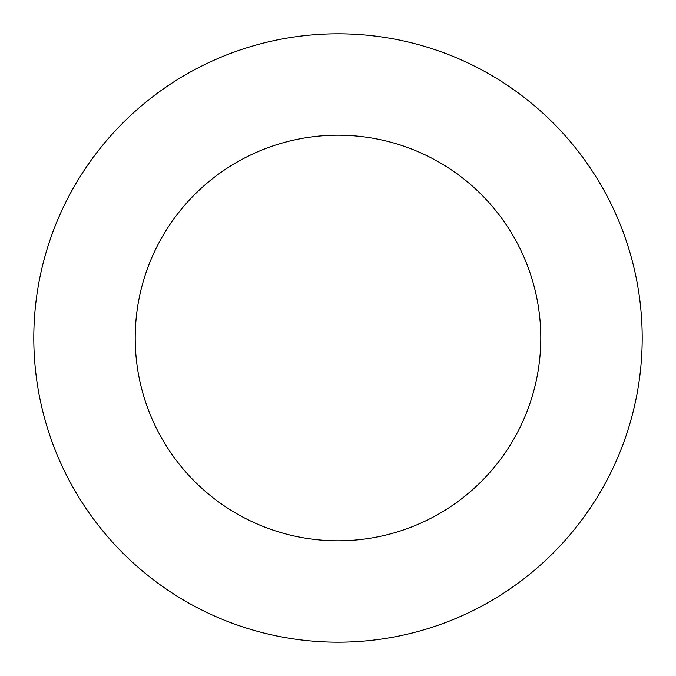 <?xml version="1.0" encoding="UTF-8"?>
<svg xmlns="http://www.w3.org/2000/svg" width="676" height="676" viewBox="0 0 676 676"><rect width="100%" height="100%" fill="white"/><g stroke="black" fill="none" stroke-linecap="round" stroke-linejoin="round"><path stroke-width="1.01" d="M338 135.2A202.8 202.8 0 0 0 135.2 338A202.8 202.8 0 0 0 338 540.8A202.8 202.8 0 0 0 540.8 338A202.8 202.8 0 0 0 338 135.2M338 642.2A304.2 304.2 0 0 0 601.446 185.9A304.2 304.2 0 0 0 74.554 185.9A304.2 304.2 0 0 0 338 642.2"/></g></svg>
